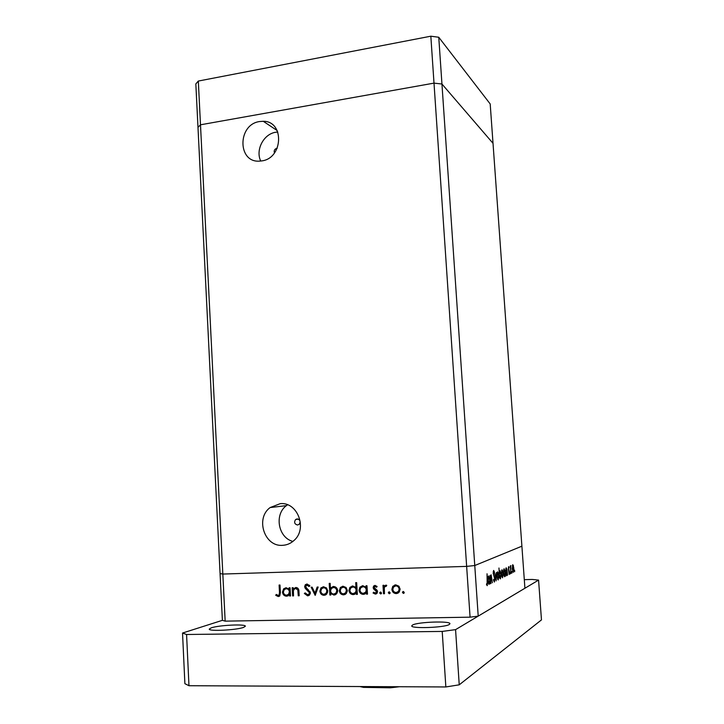 <?xml version="1.0" encoding="UTF-8"?>
<svg xmlns="http://www.w3.org/2000/svg" width="724" height="724" viewBox="0 0 724 724"><rect width="100%" height="100%" fill="white"/><g stroke="black" fill="none" stroke-linecap="round" stroke-linejoin="round"><path stroke-width="1.09" d="M438.762 37.259L441.948 84.02L434.002 83.124L466.645 566.385L474.763 565.525L478.211 616.124L524.918 588.25L521.895 546.186L474.763 565.525L441.948 84.02L493.017 143.325L521.895 546.186L474.763 565.525L466.645 566.385L222.829 574.051L220.069 573.58L197.987 127.388L200.494 124.8L434.002 83.124L441.948 84.02L493.017 143.325L490.193 103.948L438.762 37.259L430.834 36.2L198.322 81.052L195.833 83.93L197.987 127.388L200.494 124.8L198.322 81.052M225.164 621.138L222.829 574.051L466.645 566.385L470.075 617.174L225.164 621.138L222.386 620.332L220.069 573.58L222.829 574.051L200.494 124.8L434.002 83.124L430.834 36.2M277.183 148.339L276.677 148.375C274.477 149.18 273.744 150.71 274.477 152.936M297.528 525.009L299.13 524.366C300.858 521.579 300.207 519.751 297.193 518.891L295.618 519.515C293.863 522.294 294.505 524.131 297.528 525.009M280.279 503.642C297.682 501.732 307.863 528.936 293.908 540.557C290.605 543.525 286.822 545.109 282.541 545.326C264.414 546.955 255.147 518.339 270.124 507.56L280.279 503.642M261.708 160.909C283.229 158.465 284.641 121.062 263.255 121.288L259.581 121.542C237.363 124.456 237.4 163.054 259.681 161.117L261.708 160.909M277.817 132.012L275.79 132.239C263.654 133.895 255.273 150.022 260.74 161.045M292.894 541.416C278.233 537.76 274.079 514.565 286.387 505.633L287.528 504.8M491.026 583.463L490.239 575.399L490.564 576.766L491.144 574.82L492.392 582.775L491.171 575.842L490.791 583.472M494.908 578.72L494.42 582.051L493.506 580.005L493.678 579.345L494.338 580.919L494.682 578.811L493.207 573.299L493.623 570.44L494.401 572.005L494.257 572.774L493.678 571.589L493.424 573.146L494.682 578.729M496.175 580.874L494.782 573.254L496.003 578.702L496.42 572.485L496.139 580.874M497.035 576.34L497.641 571.77L498.818 575.462L498.221 579.996L497.035 576.34M501.388 574.213L501.967 569.734L503.117 573.372L502.537 577.815L501.388 574.213M506.927 569.001L507.569 575.146L507.28 573.924L506.719 575.716L505.596 572.123L506.166 567.752L506.637 569.01M514.674 571.707L514.556 570.014L514.637 571.707M512.248 568.928L512.764 564.648L513.832 568.159L513.316 572.394L512.248 568.928M511.959 573.073L511.841 571.363L511.922 573.073M510.981 573.426L510.257 565.969L510.529 566.992L510.818 565.562L510.782 573.435M510.239 573.942L510.112 572.213L510.203 573.942M508.393 568.774L508.655 566.584L509.135 567.471L508.592 568.639L509.488 572.051L509.18 574.476L508.393 568.774M504.827 570.069L505.47 576.204L505.171 574.965L504.61 576.775L503.461 573.164L504.049 568.747L504.547 570.078M499.623 577.625L498.954 568.005L499.279 572.621L500.166 570.802L501.035 574.385L500.429 578.883L499.406 577.634M489.596 577.263L490.284 583.834L489.967 582.53L488.962 584.386L488.057 580.666C487.94 578.033 488.166 576.467 488.736 575.951L489.252 577.272M487.171 584.494L487.035 573.761L487.56 581.399L487.243 585.671L486.528 584.666L486.6 583.725L487.171 584.494M293.528 595.897L292.614 595.924L292.161 587.716L293.084 587.698L293.157 589.173L295.917 587.472C297.989 587.788 299.003 589.155 298.949 591.562L299.175 595.761L298.261 595.789L297.836 590.051L295.808 588.485L294.161 589.236L293.392 590.73L293.528 595.897M310.388 592.73L309.591 594.956L307.6 595.852L304.333 593.463L305.175 592.875L307.537 594.694L308.985 594.069L309.456 592.73L305.284 588.395L304.614 586.693L305.284 584.748L307.012 583.996L309.863 585.834L309.067 586.549L306.967 585.155L305.537 586.621L310.388 592.73M315.184 595.381L311.139 587.218L312.144 587.191L314.994 593.137L317.166 587.055L318.18 587.028L315.184 595.381M319.881 591.146L321.013 587.879L323.574 586.748L326.551 588.033L327.764 590.956L326.687 594.142L324.062 595.318C321.646 595.155 320.252 593.761 319.881 591.146L320.804 590.847M339.33 590.666L340.416 587.445L343.067 586.232L346.081 587.526L347.312 590.458L346.289 593.59L343.574 594.856C341.122 594.685 339.71 593.291 339.33 590.666L340.271 590.341M366.118 587.318L366.027 585.77L366.987 585.743L367.493 594.133L366.525 594.16L366.444 592.703L363.348 594.386C360.851 594.187 359.412 592.766 359.014 590.123L359.955 587.146L362.851 585.707L366.118 587.318L367.059 586.992M403.404 593.427L402.435 592.485L403.286 591.49L404.254 592.44L403.404 593.427L403.965 593.2M391.865 589.345L392.77 586.313L395.72 584.838L398.834 586.15L400.119 589.137L399.286 592.042L396.263 593.599C393.738 593.436 392.272 592.015 391.865 589.345L392.842 588.974M389.286 593.761L388.317 592.82L389.159 591.834L390.127 592.784L389.286 593.761L389.82 593.553M384.48 593.734L383.503 593.752L382.987 585.318L383.955 585.291L384.037 586.531L385.883 585.092L386.743 585.363L386.263 586.277L384.797 586.702L384.299 587.997L384.48 593.734M380.67 593.97L379.711 593.028L380.553 592.051L381.512 592.983L381.195 593.771M373.159 587.644L373.62 586.06L375.014 585.381L377.104 586.531L376.489 587.264L375.077 586.413L374.127 587.571L377.104 590.313L377.548 591.608L377.05 593.273L375.385 594.096L373.068 593.01L373.665 592.214L375.276 593.065L376.589 591.671L373.602 588.929L373.159 587.644L374.136 587.291M356 587.653L355.701 582.666L356.661 582.639L357.357 594.377L356.398 594.404L356.317 592.956L353.24 594.621C350.76 594.431 349.33 593.01 348.941 590.377L349.918 587.354L352.751 585.969L356 587.653L356.941 587.327M330.732 593.472L330.823 595.01L329.882 595.028L329.212 583.39L330.153 583.363L330.425 588.214L333.456 586.485C335.9 586.666 337.321 588.069 337.71 590.694L336.705 593.752L333.927 595.083L330.732 593.472L331.61 593.173M289.238 589.318L289.157 587.798L290.071 587.77L290.514 595.97L289.6 595.988L289.519 594.576L286.568 596.205C284.188 596.015 282.822 594.63 282.46 592.042L283.672 588.793L286.134 587.734L289.238 589.318L290.134 589.046M278.242 595.399L279.075 595.028L279.491 592.485L279.084 585.055L279.998 585.028L280.405 592.576L279.763 595.933L278.251 596.549L275.735 595.318L276.224 594.449L278.242 595.399M478.211 616.124L470.075 617.174M404.128 593.001L403.422 592.087L402.435 592.485M403.422 592.087L403.549 591.526M392.87 588.594L393.784 585.933L392.77 586.313M393.784 585.933L394.933 584.929M398.164 593.092L396.263 593.599M397.259 593.2L394.091 591.834M397.729 592.105L399.503 590.992L400.128 589.327M399.168 586.54L396.779 585.499L395.34 585.915M399.132 589.164C398.824 587.128 397.702 586.033 395.775 585.87L393.476 587.101L392.842 589.327C393.15 591.354 394.272 592.431 396.191 592.558L398.508 591.381L399.132 589.164L400.082 588.802M396.779 585.499L395.775 585.87M390.001 593.327L389.34 592.431L388.317 592.82M389.34 592.431L389.458 591.879M384.453 593.39L383.503 593.752M384.245 588.585L384.118 586.503M384.426 585.906L385.458 585.535L384.037 586.531M386.471 585.87L385.756 586.132M381.394 593.526L380.752 592.639L379.711 593.028M380.752 592.639L380.869 592.096M376.842 586.259L375.077 586.413M376.118 586.042L375.593 586.232M376.634 593.689L375.385 594.096M376.444 593.698L374.199 592.703M374.1 592.63L373.068 593.01M376.326 592.666L377.557 591.816M377.512 591.327L376.589 591.671M377.231 590.522L376.272 590.875M377.041 590.241L376.073 589.653L375.023 590.042M376.073 589.653L374.67 588.558L373.602 588.929M374.208 587.046L374.978 585.381M367.466 593.807L366.525 594.16M367.385 592.359L366.444 592.703M365.168 593.906L363.348 594.386M364.425 593.988L361.502 592.802M359.973 589.789L359.014 590.123M360.136 588.865L362.235 585.761M364.815 592.92L366.697 591.834L367.276 590.603M365.593 586.721L362.57 586.766M367.159 588.585L366.308 587.255M366.281 589.979C365.973 587.933 364.86 586.847 362.932 586.73L360.715 587.798L359.973 590.105C360.308 592.123 361.421 593.2 363.312 593.354L365.629 592.223L366.281 589.979L367.222 589.644M364.009 586.359L362.932 586.73M357.339 594.06L356.398 594.404M357.249 592.621L356.317 592.956M355.031 594.16L353.24 594.621M354.344 594.223L351.502 593.119M349.882 590.051L348.941 590.377M350.099 588.983L352.181 586.024M354.688 593.173L356.579 592.114L357.149 590.965M355.294 586.883L352.507 587.019M357.023 588.739L356.262 587.562M356.154 590.232C355.855 588.187 354.751 587.11 352.823 587.001L350.651 588.033L349.891 590.359C350.217 592.368 351.321 593.445 353.212 593.599L355.475 592.504L356.154 590.232L357.086 589.906M353.936 586.621L352.823 587.001M340.552 589.046L341.348 587.309L340.217 587.68M341.348 587.309L342.543 586.277M345.33 594.395L343.574 594.856M344.696 594.458L341.963 593.454M344.95 593.409L347.248 591.608M345.9 587.345L342.895 587.264M346.362 590.494C346.072 588.485 344.986 587.408 343.122 587.255L341.058 588.241L340.28 590.648C340.57 592.639 341.647 593.698 343.511 593.825L345.62 592.847L346.362 590.494L347.285 590.178M344.253 586.874L343.122 587.255M330.805 594.721L329.882 595.028M330.968 593.39L330.895 592.178M330.741 589.517L330.669 588.141M330.805 587.734L331.963 587.354L331.583 587.843L330.425 588.214M331.963 587.354L333.013 586.521M335.637 594.639L333.927 595.083M335.076 594.685L332.569 593.825M336.235 587.553L333.239 587.517M335.303 593.644L337.637 591.87M330.578 590.847C330.868 592.875 331.963 593.942 333.854 594.06L335.981 593.074L336.769 590.721C336.452 588.721 335.357 587.644 333.493 587.499L331.321 588.512L330.578 590.847M334.642 587.128L333.493 587.499M337.683 590.413L336.769 590.721M321.194 589.318L321.936 587.816L320.759 588.187M321.936 587.816L323.13 586.775M325.782 594.875L324.062 595.318M325.239 594.92L322.623 593.997M325.42 593.888L327.646 592.341M326.271 587.752L323.465 587.77M326.832 590.983C326.542 588.992 325.474 587.915 323.628 587.761L321.655 588.675L320.813 591.137C321.103 593.119 322.162 594.169 323.999 594.295L326.044 593.372L326.832 590.983L327.746 590.684M324.804 587.39L323.628 587.761M315.718 593.888L315.311 593.037M316.126 592.775L314.994 593.137M309.003 595.445L307.6 595.852M308.813 595.463L306.397 594.323M305.338 593.146L304.333 593.463M308.75 594.304L310.334 593.508M310.352 592.449L309.456 592.73M309.963 591.336L309.021 591.635M306.315 588.078L305.284 588.395M305.546 586.413L304.614 586.693M305.881 585.625L306.976 584.006M309.347 585.182L306.967 585.155M308.18 584.793L307.329 585.046M293.519 595.635L292.614 595.924M293.564 590.132L293.501 589.074M293.745 588.422L294.985 588.051L294.406 588.802L293.157 589.173M294.985 588.051L295.709 587.49M299.166 595.499L298.261 595.789M298.713 589.779L297.836 590.051M297.872 588.232L295.808 588.485M297.048 588.114L295.881 588.467M290.505 595.707L289.6 595.988M290.424 594.295L289.519 594.576M288.224 595.789L286.568 596.205M287.826 595.816L285.41 594.992M283.365 591.77L282.46 592.042M283.962 589.933L285.835 587.752M287.935 594.802L290.36 593.119M288.505 588.521L286.116 588.748M290.188 589.951L289.6 589.2M289.374 591.915C289.102 589.906 288.043 588.856 286.197 588.739L284.27 589.571L283.374 592.033C283.681 593.997 284.731 595.056 286.541 595.2L288.559 594.314L289.374 591.915L290.279 591.635M287.464 588.368L286.197 588.739M279.482 596.169L278.251 596.549M279.5 596.16L277.147 595.047M276.975 594.947L275.735 595.318M512.239 568.847L513.253 571.471L513.434 565.607M513.026 565.616L512.438 568.847M512.348 565.589L512.827 565.571M512.646 571.489L513.117 571.48M508.384 567.498L509.135 567.471M507.099 571.426L506.239 568.693L505.795 572.041L506.664 574.766L507.099 571.426M505.723 568.711L506.239 568.693M506.022 574.784L506.529 574.766M504.999 572.458L504.121 569.697L503.669 573.073L504.547 575.824L504.999 572.458M503.596 569.716L504.121 569.697M503.895 575.842L504.411 575.824M502.239 570.729L502.691 570.711M502.918 573.48L502.04 570.693L501.596 574.123L502.465 576.856L502.918 573.48M501.515 570.702L502.04 570.693M501.813 576.874L502.32 576.865M499.451 575.118L500.356 577.915L500.827 574.485L499.922 571.689L499.234 575.128M499.406 571.707L499.922 571.689M497.913 572.774L498.393 572.765M498.61 575.571L497.714 572.738L497.243 576.241L498.148 579.019L498.61 575.571M497.171 572.756L497.714 572.738M497.469 579.037L497.985 579.019M493.714 580.938L494.248 580.919M493.216 571.598L493.678 571.589M490.682 575.851L491.171 575.842M489.777 579.861L488.809 576.965L488.284 580.567L489.252 583.454L489.777 579.861M488.229 576.983L488.809 576.965M488.519 583.472L489.089 583.463M486.537 584.512L487.089 584.503M243.581 627.391C236.504 630.124 208.367 631.509 209.254 629.084L211.272 627.844C218.883 625.138 246.015 623.844 245.355 626.233L243.581 627.391M449.278 624.495C444.717 627.654 410.761 628.866 411.739 625.862L412.571 625.011C417.811 621.907 450.572 620.767 449.939 623.744L449.278 624.495M524.303 579.662L532.285 579.444L538.575 580.096L541.471 619.898L459.233 684.823L445.848 686.958L188.973 685.719L184.892 683.682L182.529 633.038L222.386 620.332M538.575 580.096L455.568 629.636L442.21 631.428L186.575 634.495L182.529 633.038M188.973 685.719L186.575 634.495M445.848 686.958L442.21 631.428M459.233 684.823L455.568 629.636M399.331 686.732L390.254 687.8L363.448 687.375M308.243 589.517L307.067 589.888M298.949 591.635L298.044 591.924M280.387 592.214L279.491 592.485M399.377 686.732L391.44 687.691M277.183 130.555L263.255 121.288M286.387 505.633L270.124 507.56M298.36 519.099L295.618 519.515M402.607 591.852L403.467 591.508M398.508 591.381L399.503 590.992M388.507 592.178L389.349 591.852M379.91 592.377L380.743 592.06M376.317 592.54L377.367 592.151M373.62 586.06L374.67 585.68M359.955 587.146L361.041 586.766M365.629 592.223L366.697 591.834M349.918 587.354L351.031 586.974M355.475 592.504L356.579 592.114M340.416 587.445L341.547 587.064M345.62 592.847L346.742 592.449M335.981 593.074L337.131 592.684M321.013 587.879L322.198 587.508M326.044 593.372L327.212 592.983M308.985 594.069L310.198 593.68M305.284 584.748L306.496 584.386M283.672 588.793L284.939 588.422M288.559 594.314L289.817 593.924M494.184 580.883L493.705 580.892M489.089 576.042L488.609 576.051M488.99 583.39L488.501 583.399M359.828 686.542L363.756 687.42"/></g></svg>
